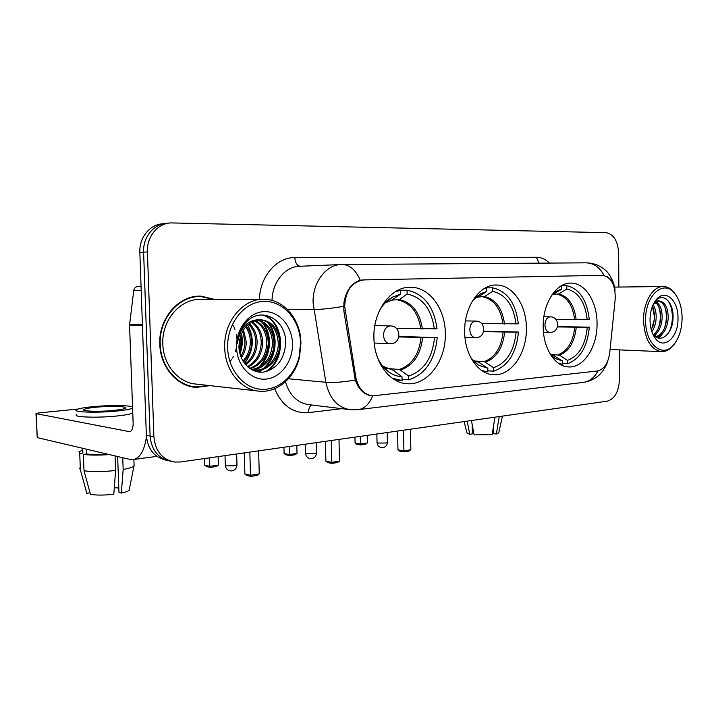 <?xml version="1.0" encoding="UTF-8"?>
<svg xmlns="http://www.w3.org/2000/svg" width="718" height="718" viewBox="0 0 718 718"><rect width="100%" height="100%" fill="white"/><g stroke="black" fill="none" stroke-linecap="round" stroke-linejoin="round"><path stroke-width="1.08" d="M464.681 332.048C464.761 354.845 478.233 374.231 493.392 374.724C511.153 376.349 527.084 353.014 526.375 327.991C526.411 305.294 512.921 285.028 496.757 285.028C479.911 283.969 463.882 306.748 464.681 332.048M543.194 326.887C543.185 348.329 555.023 366.584 568.36 366.916C583.743 368.262 597.573 346.614 597.044 323.36C597.152 302.054 585.35 283.045 571.214 283.089C556.54 282.165 542.593 303.355 543.194 326.887M373.916 337.998C374.132 362.321 389.551 382.972 406.918 383.708C427.659 385.71 446.264 360.391 445.313 333.314C445.25 309.027 429.705 287.344 411.046 287.263C391.498 286.033 372.866 310.661 373.916 337.998M344.658 306.281L355.733 376.887C358.129 388.214 363.748 394.541 372.606 395.869L597.232 371.018C604.035 369.438 608.209 363.326 609.761 352.691L615.191 299.182C615.568 285.199 611.422 277.247 602.743 275.326L364.008 279.903C352.026 281.671 345.582 290.467 344.658 306.281M214.781 299.424L201.022 296.148C179.132 294.784 158.373 318.298 159.8 344.344C160.258 366.943 176.96 386.239 195.924 387.397L210.06 385.647M192.873 387.002L196.992 386.993M372.992 395.896L371.744 395.86C364.25 394.864 358.758 389.578 355.257 380.01L343.823 310.786L343.931 302.44C346.255 290.341 351.694 282.946 360.239 280.253L363.048 279.921M607.042 276.592C610.56 278.62 612.957 282.165 614.24 287.209M163.695 223.774C150.457 223.729 139.023 237.218 139.839 252.458L146.355 435.341L150.107 436.077C151.516 450.267 158.337 458.631 170.57 461.162C158.337 458.631 151.516 450.267 150.107 436.077L143.609 252.197L150.107 436.077L153.903 436.813C155.321 451.084 162.151 459.484 174.42 462.024L180.433 461.988L607.231 401.183C614.734 398.903 618.799 391.714 619.428 379.634L619.248 349.881M167.662 223.343C154.334 223.217 142.783 236.814 143.609 252.197C142.783 236.814 154.334 223.217 167.662 223.343M618.853 287.056L618.647 253.113C617.857 240.907 613.666 234.095 606.055 232.668L171.539 222.921C158.175 222.786 146.589 236.455 147.414 251.919L153.903 436.813M201.929 296.66L197.836 296.202M146.355 435.341C147.755 449.459 154.558 457.779 166.756 460.31M146.436 436.822C144.48 450.312 140.145 457.887 133.413 459.556L130.03 459.439L37.246 437.612L35.963 413.586M125.408 405.805L121.557 405.203L113.139 405.58M78.038 409.054L38.467 412.967L36.232 413.667L129.743 431.715C132.004 430.988 133.126 428.161 133.135 423.243L129.563 325.039L133.745 290.53C134.221 288.097 135.576 286.769 137.811 286.536L141.051 286.473M95.629 407.268C89.265 407.923 85.388 408.659 83.988 409.475C80.551 411.342 99.775 411.935 114.252 410.364C120.462 409.709 124.196 408.982 125.444 408.192C128.567 406.334 109.917 405.787 95.629 407.268M76.647 414.609C71.89 417.23 98.186 418.109 117.905 415.893C125.838 415.022 130.793 414.053 132.758 413.003M132.543 406.9C129.195 405.194 108.194 405.123 92.389 406.729C83.701 407.618 78.388 408.614 76.449 409.736C71.692 412.276 97.989 413.092 117.716 410.947C125.659 410.095 130.613 409.17 132.588 408.156M115.051 455.921L115.598 470.514L113.794 494.28C104.397 495.294 96.625 495.339 90.468 494.424L84.024 470.766L83.378 454.377L86.51 453.973C91.85 454.673 98.94 454.745 107.772 454.207M83.378 454.377C89.831 455.266 98.51 455.338 109.414 454.593M84.024 470.766C92.173 471.923 102.701 471.843 115.598 470.514M117.626 456.522L118.973 492.413L121.333 493.095L123.164 469.446L122.733 457.725M123.164 469.446C128.926 468.405 132.516 467.301 133.943 466.117L134.069 464.573M121.333 493.095C125.453 492.225 128.046 491.291 129.123 490.304L129.366 489.066M118.802 487.962L114.297 487.755M82.31 451.64L82.866 453.085L79.734 453.489L80.38 469.778L86.806 493.311L90.019 492.808M82.678 448.301L82.866 453.085M86.51 453.973L86.322 449.163M82.256 450.267L78.971 451.775L79.734 453.489M79.465 468.064L80.38 469.778M86.277 491.92L86.806 493.311M300.564 343.087L300.169 337.9C297.584 316.288 280.37 299.469 261.612 301.524C242.846 303.292 226.807 324.635 227.642 347.889C228.225 369.492 243.07 387.711 260.401 389.246C277.731 390.951 294.443 376.537 299.11 356.855L300.564 343.087M300.977 342.926L300.573 337.505C298.23 316.737 282.659 299.639 264.637 299.307C243.537 297.889 223.388 321.637 224.707 347.934C225.093 370.757 241.203 390.17 259.503 391.202C277.453 392.908 294.829 377.668 299.469 357.286L300.977 342.926M262.465 299.316L201.13 299.451C180.774 298.158 161.496 319.995 162.815 344.164C163.237 365.139 178.746 383.071 196.4 384.112L257.556 390.978M198.662 296.633L193.734 296.714M213.668 299.424L201.04 296.615C179.365 295.269 158.822 318.541 160.231 344.317C160.688 366.683 177.211 385.79 195.996 386.921L208.956 385.53M240.422 336.204L240.952 341.723L239.336 350.994M239.552 339.452L238.968 347.62M243.474 329.786L246.274 341.992C246.238 347.665 244.587 352.933 241.32 357.806M242.729 331.007L244.937 341.93C244.919 347.036 243.537 351.892 240.79 356.487M246.373 326.098C249.9 330.756 251.659 336.15 251.659 342.28C251.506 349.971 248.787 356.514 243.51 361.917M245.655 326.887C248.769 331.42 250.313 336.527 250.304 342.208C250.196 349.406 247.746 355.679 242.953 361.019M249.254 323.558C254.405 328.386 257.035 334.723 257.125 342.558C256.739 352.188 252.951 359.637 245.771 364.897M248.536 324.114C253.283 328.952 255.689 335.073 255.752 342.486C255.429 351.64 251.91 358.892 245.197 364.232M252.126 321.772C258.884 326.277 262.393 333.305 262.662 342.845C262.025 354.297 257.152 362.393 248.033 367.14M251.408 322.158C257.771 326.78 261.056 333.655 261.271 342.773C260.697 353.777 256.093 361.728 247.477 366.638M255.016 320.578C263.389 324.446 267.814 331.967 268.281 343.132C267.365 356.415 261.334 364.959 250.196 368.774M254.289 320.82C262.258 324.877 266.45 332.29 266.872 343.06C266.028 355.868 260.302 364.322 249.676 368.415M257.933 319.896C267.94 322.822 273.289 330.675 273.971 343.428C274.007 356.631 264.188 369.384 252.296 369.806M257.197 320.022C266.8 323.217 271.916 330.998 272.544 343.357C271.359 358.138 264.377 366.898 251.596 369.626M259.674 319.725C246.768 321.87 239.857 330.819 238.932 346.57C239.157 361.495 250.878 373.441 263.174 372.139C276.708 369.16 284.193 359.691 285.647 343.734C286.949 320.031 261.433 305.653 246.418 322.014C241.122 327.722 238.116 334.803 237.389 343.267C240.216 327.534 247.647 319.689 259.674 319.725L261.181 319.725C272.634 321.511 278.826 329.517 279.751 343.734C279.787 358.085 268.406 371.529 255.42 370.282L251.578 369.617M260.122 319.707C271.359 321.7 277.417 329.679 278.297 343.653C278.333 357.806 267.222 371.143 254.405 370.183M255.42 370.282L252.189 369.95M236.527 347.306C236.976 365.803 251.112 380.63 266.019 379.077C280.935 377.794 293.043 361.235 292.477 343.617C292.118 325.999 279.131 310.948 264.125 311.63C249.119 312.043 235.854 328.817 236.527 347.306L235.45 351.506M188.852 386.042L193.851 386.679M262.115 314.951C283.691 319.941 286.491 360.382 265.148 371.861M266.988 321.754C278.117 334.005 276.43 357.277 263.398 368.478M262.034 369.608L258.39 371.987M261.433 321.709C272.409 333.879 270.767 356.774 257.897 367.912M256.505 369.07L254.935 370.21M254.881 370.237L254.028 370.784M247.638 324.877C254.693 338.052 253.678 350.905 244.578 363.443M240.988 334.633C242.217 340.619 241.778 346.659 239.686 352.753M262.806 314.951C284.113 319.878 287.317 359.619 266.423 371.574M268.424 322.624C278.476 334.83 277.022 356.263 265.077 367.634M263.326 369.196L259.045 372.077M262.869 322.597C272.75 334.714 271.332 355.751 259.584 367.051M257.807 368.648L255.716 370.21M255.581 370.3L254.513 370.973M240.575 330.702L240.835 331.51M241.419 333.619C242.998 340.314 242.513 347.045 239.947 353.83M232.632 324.707L233.619 326.457M234.176 327.57L234.957 329.409M236.375 334.211L237.057 339.426M233.521 356.173L232.506 358.013M231.824 359.117L229.948 361.692M398.948 336.383L437.181 337.648C434.911 360.14 425.442 374.204 408.775 379.849L408.704 376.061C423.728 370.883 432.326 358.138 434.489 337.828L398.84 336.93M386.697 368.514L399.441 369.438L408.704 376.061M377.659 358.049C380.612 364.205 384.48 368.953 389.282 372.292C393.284 375.011 397.53 376.492 401.999 376.726L392.719 370.057M386.464 369.591L385.871 369.546M396.255 328.297L437.029 328.853C433.986 306.622 423.988 293.743 407.052 290.207L397.862 290.314M408.775 379.849L402.053 379.292M392.199 378.18L402.08 380.522L401.999 376.726M434.336 329.015C431.464 308.964 422.39 297.306 407.124 294.03L407.052 290.207M434.489 337.828L437.181 337.648M407.124 294.03L399.316 299.63L392.279 300.07M397.628 290.431L400.303 290.395L395.34 291.723M400.303 290.395L400.384 294.245L392.486 297.117C387.244 300.088 382.873 304.647 379.364 310.786M391.534 300.295L400.384 294.245M387.891 300.303L388.618 300.303M388.905 300.07L388.169 300.07M218.101 456.621L218.362 465.085L216.432 466.503L210.32 467.418L206.766 466.628L204.747 465.237L204.531 458.56M204.747 465.237L209.8 466.35L209.53 457.842M210.32 467.418L209.8 466.35L218.362 465.085M249.828 452.107L250.51 475.289L259.27 473.889L258.615 450.85M244.264 452.896L244.892 474.051L250.51 475.289L250.968 476.393L257.224 475.388L259.27 473.889M250.968 476.393L247.019 475.522L244.892 474.051M483.744 331.178L518.441 332.057C516.386 353.014 508.129 366.063 493.67 371.206L493.616 367.679C506.648 362.958 514.142 351.138 516.098 332.219L483.636 331.617M474.104 360.992L484.264 361.585L493.616 367.679M481.572 323.558L518.342 323.854C515.766 303.131 507.15 291.104 492.503 287.792L485.413 287.882M493.67 371.206L487.854 370.811M481.859 370.614L487.872 371.789L487.818 368.253L478.466 362.123M516 323.998C513.567 305.312 505.759 294.425 492.548 291.346L492.503 287.792M516.098 332.219L518.441 332.057M471.062 358.12L478.314 365.067L487.818 368.253M492.548 291.346L484.596 296.579L478.385 297.001M485.242 287.972L486.669 287.954L484.327 288.501M486.669 287.954L486.723 291.535L480.979 293.572L472.785 300.411M477.766 297.18L486.723 291.535M296.803 445.411L297.01 453.399L295.17 454.745L289.722 455.562L286.015 454.871L284.095 453.561L283.924 447.242M284.095 453.561L289.381 454.539L289.166 446.497M289.722 455.562L289.381 454.539L297.01 453.399M331.213 440.511L331.734 462.347L339.497 461.109L338.986 439.398M325.416 441.337L325.909 461.27L331.734 462.347L332.012 463.406L337.55 462.518L339.497 461.109M332.012 463.406L327.92 462.643L325.909 461.27M557.626 326.555L589.325 327.175C587.441 346.803 580.171 358.973 567.516 363.685L567.48 360.391C578.896 356.056 585.493 345.026 587.27 327.318L557.518 326.923M550.374 354.369L559.421 355.177L567.48 360.391M555.822 319.357L589.263 319.501C587.073 300.079 579.579 288.815 566.78 285.692L561.359 285.764M567.516 363.685L562.445 363.398M558.945 363.631L562.32 364.197M562.374 364.197L562.418 360.894L553.066 355.222M587.207 319.627C585.143 302.116 578.34 291.912 566.816 289.013L566.78 285.692M587.27 327.318L589.325 327.175M550.724 354.925L555.176 358.533L562.418 360.894M566.816 289.013L558.81 293.931L553.273 294.335M561.691 285.836L561.718 289.174L557.464 290.664L552.304 294.353M552.77 294.461L561.718 289.174M367.185 435.386L367.356 442.961L365.588 444.236L360.705 444.963L356.891 444.361L355.078 443.114L354.943 437.127M355.078 443.114L360.508 443.975L360.337 436.356M360.705 444.963L360.508 443.975L367.356 442.961M403.516 430.208L403.92 450.841L410.849 449.737L410.454 429.22M397.584 431.051L397.96 449.899L403.92 450.841L404.046 451.864L408.991 451.075L410.849 449.737M404.046 451.864L399.863 451.2L397.96 449.899M464.088 421.574L466.942 432.927L469.707 434.291L472.354 433.887L472.211 424.715M494.98 417.176L492.108 434.695L474.122 434.875L471.43 420.533M493.481 426.357L493.58 433.672L496.353 434.022L499.234 416.566M496.353 434.022L498.768 432.703M493.562 431.994L493.149 428.35M467.221 421.134L469.707 434.291M682.1 317.966C681.956 308.201 679.677 300.268 675.27 294.174C664.473 278.351 644.926 294.784 645.635 320.372C645.24 344.353 662.669 358.731 673.672 344.811C679.12 338.133 681.929 329.185 682.1 317.966M676.176 295.448L674.543 293.025C671.312 288.851 667.614 286.679 663.45 286.518C653.048 285.827 643.184 302.224 643.516 320.407C644.647 339.147 650.616 349.558 661.431 351.649C665.577 351.775 669.4 349.881 672.883 345.95L675.001 343.15M650.221 315.821L650.014 320.327M653.12 304.737C655.337 308.3 656.351 312.788 656.153 318.191C655.884 323.342 654.448 327.83 651.854 331.653M652.482 306.218L654.663 318.173L651.361 330.065M656.252 301.874C660.291 304.719 662.256 310.185 662.158 318.28C661.502 326.358 658.819 332.093 654.089 335.494M655.453 302.359C659.052 305.482 660.784 310.786 660.65 318.262C660.093 325.685 657.697 331.213 653.47 334.83M653.434 304.064L653.981 303.202C655.669 301.291 657.401 300.573 659.196 301.03L659.609 301.021C665.263 302.179 668.135 307.959 668.225 318.37C667.112 329.374 663.037 335.584 655.992 337.002M658.666 301.075C663.988 302.682 666.663 308.435 666.699 318.343C665.739 328.485 662.077 334.642 655.696 336.814M659.196 301.03L653.308 304.315M650.014 320.084C650.14 327.345 651.791 333.278 654.969 337.882C663.594 350.806 678.582 337.505 677.998 318.245C678.429 300.124 664.985 288.277 656.153 299.792C652.177 304.908 650.131 311.675 650.014 320.084M652.743 333.924C660.165 344.595 672.784 333.843 673.008 318.325C674.103 302.161 662.66 291.562 655.148 301.372L655.498 300.815M666.053 298.894C673.053 304.172 674.848 322.714 668.207 333.403M665.012 307.268C666.968 314.179 666.735 321.269 664.33 328.521M660.829 335.207L658.262 337.99M659.061 307.519C660.901 314.215 660.686 321.063 658.424 328.081M654.87 334.956L654.304 335.692M653.174 307.789C654.897 314.251 654.699 320.856 652.572 327.623M662.858 333.305L658.882 338.133M656.916 333.017L654.735 336.087M345.071 310.777L343.814 310.768M355.733 376.887L354.486 376.779M364.008 279.903L362.752 279.93M259.404 299.325C259.97 276.367 276.789 257.125 294.811 257.609L536.481 257.259L538.967 263.165M536.481 257.259C541.228 257.313 545.572 259.261 549.512 263.093M357.905 409.7L350.564 409.736C337.648 407.743 329.418 398.598 325.864 382.281L313.111 302.879C312.249 282.452 326.376 264.116 341.93 264.52C349.621 264.592 355.724 269.833 360.239 280.253M343.563 306.353C331.402 308.426 321.467 309.467 313.739 309.476L287.119 309.216M604.08 275.461C599.62 267.096 593.436 262.887 585.529 262.842L342.809 264.52M598.076 370.874C594.639 377.453 589.81 381.276 583.581 382.344L582.711 382.443M607.796 360.894C606.602 366.315 600.769 374.5 597.555 376.376C593.463 379.571 588.805 381.563 583.581 382.344L358.668 409.601C364.753 408.479 369.411 403.911 372.642 395.896M288.43 378.781L325.864 382.281C333.547 382.873 343.339 382.12 355.257 380.01M341.804 408.677L308.516 412.635C293.186 413.613 281.905 405.643 274.662 388.734M147.414 251.919L139.839 252.458M340.368 264.583L300.295 266.243C285.674 265.947 272.23 281.842 272.032 300.429M285.432 381.805C289.623 395.447 297.494 403.076 309.045 404.692L349.101 409.556M311.63 405.006C309.566 406.316 308.534 408.865 308.516 412.635M294.811 257.609C295.26 262.959 297.09 265.839 300.295 266.243M130.29 431.554L129.016 431.697M142.442 325.496L129.563 325.039M36.232 413.667L37.246 437.612M129.599 324.213L142.415 324.653M141.195 290.413L133.745 290.53M399.441 369.438C411.845 365.031 419.043 354.477 421.017 337.774M383.322 366.889L384.148 367.383M422.426 329.032C419.824 312.312 412.114 302.52 399.316 299.63M400.707 369.95C413.299 365.48 420.595 354.764 422.588 337.801M382.775 366.234L394.011 370.569M420.856 329.015C418.271 312.563 410.678 302.906 398.068 300.061M392.593 299.873L385.063 302.978M386.814 301.793L385.656 302.368M225.021 455.634L225.317 465.255L226.188 465.865L234.355 465.803L236.976 464.734M390.43 343.743L389.811 343.751C386.051 343.123 383.95 340.305 383.52 335.279C383.825 329.831 386.006 326.717 390.071 325.945L374.85 325.532M484.264 361.585C495.034 357.555 501.317 347.754 503.094 332.192M504.53 324.033C502.322 308.444 495.68 299.298 484.596 296.579M485.547 362.051C496.479 357.968 502.842 348.024 504.637 332.21M472.965 360.472L479.75 362.59M502.986 324.024C500.796 308.677 494.244 299.666 483.322 296.983M478.771 296.794L474.822 298.167M305.294 444.2L305.527 453.229L306.595 453.812L314.331 453.749L316.467 452.887M475.783 337.675L475.298 337.675C472.013 337.119 470.191 334.48 469.823 329.759C470.102 324.689 472.004 321.799 475.531 321.099L465.461 320.892M558.137 354.746C567.579 351.03 573.108 341.894 574.723 327.327M576.168 319.681C574.283 305.069 568.494 296.489 558.81 293.931M559.421 355.177C569.006 351.416 574.606 342.136 576.24 327.336M550.58 354.701L554.35 355.652M574.66 319.672C572.784 305.294 567.076 296.839 557.536 294.308M553.722 294.111L552.16 294.568M376.869 434.004L377.049 442.512L378.278 443.069L385.638 442.997L387.397 442.297M550.123 332.38L549.746 332.389C546.856 331.878 545.249 329.4 544.935 324.958C545.204 320.21 546.874 317.518 549.961 316.871L543.876 316.782M406.11 383.636L406.918 383.708M371.897 395.797L369.932 395.591M409.027 287.29L411.046 287.263M569.957 283.116L571.214 283.089M495.178 285.055L496.757 285.028M193.734 387.137L195.924 387.397M614.985 290.871C615.398 284.579 609.34 272.687 604.888 269.815C599.683 265.4 593.598 263.075 586.633 262.842M371.744 395.86L371.018 395.78M198.599 296.166L201.022 296.148M156.865 456.361L133.413 459.556M84.024 410.211L83.988 409.475M134.122 465.946L133.889 459.493M129.123 490.304L133.943 466.117M260.517 319.707L261.181 319.725M394.945 379.957L400.456 380.423M392.782 370.057L383.484 366.745L389.282 372.292M391.929 300.214L386.23 302.278L392.486 297.117M225.326 465.515C225.964 469.285 228.189 471.089 232.004 470.909C235.1 470.155 236.761 468.181 236.985 464.995L236.653 453.982M374.222 343.033L391.041 343.725C401.703 343.204 401.236 325.855 390.565 325.945M483.223 371.484L487.468 371.771M473.88 361.45L478.314 365.067M472.92 360.418L478.556 362.132M475.37 297.638L480.979 293.572M474.795 298.194L478.143 297.09M305.536 453.435C306.119 457.034 308.228 458.757 311.845 458.605C314.726 457.904 316.27 456.065 316.476 453.085L316.216 442.647M464.977 337.307L476.402 337.648C486.418 337.146 485.942 320.946 475.917 321.099M552.366 356.487L555.176 358.533M550.526 354.611L553.21 355.231M553.587 293.222L557.464 290.664M552.097 294.649L553.138 294.38M377.049 442.674C377.596 446.12 379.589 447.772 383.053 447.628C385.754 446.973 387.199 445.25 387.397 442.45L387.19 432.532M543.472 332.21L550.751 332.362C560.228 331.878 559.753 316.674 550.266 316.871M498.687 433.062L502.447 416.108M675.27 294.174L674.543 293.025M614.545 287.11L662.714 286.527M652.877 334.238L654.969 337.882M655.148 301.372L656.153 299.792M610.085 349.495L661.431 351.649M673.672 344.811L672.883 345.95"/></g></svg>
